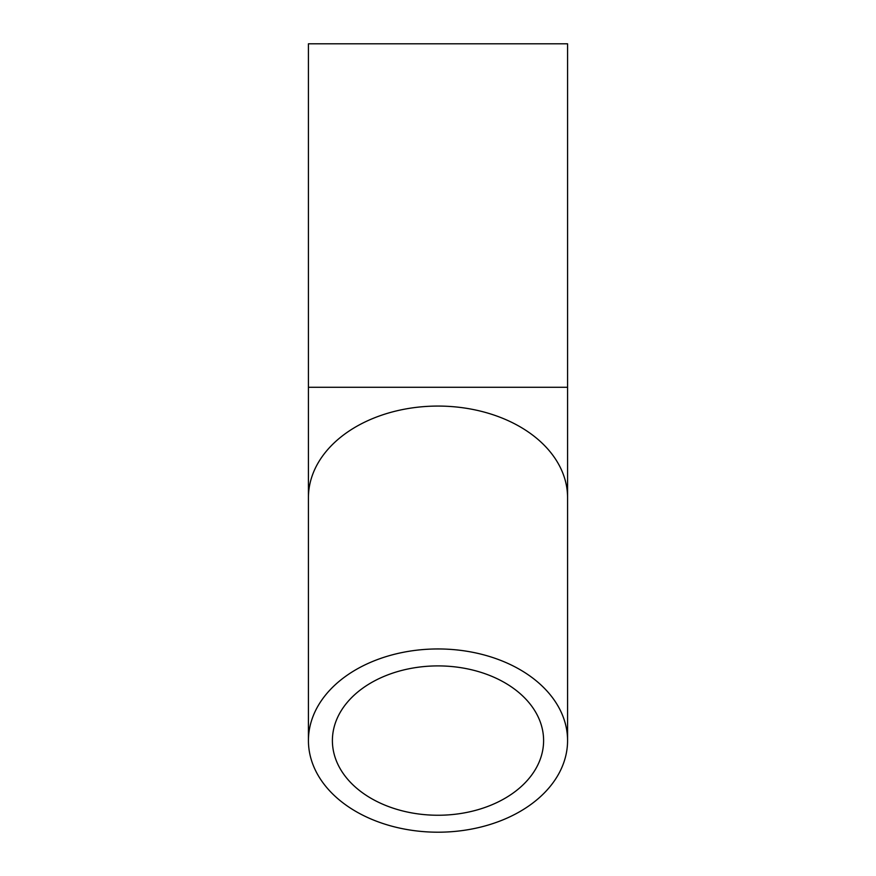 <?xml version="1.0" encoding="UTF-8"?>
<svg xmlns="http://www.w3.org/2000/svg" width="876" height="876" viewBox="0 0 876 876"><rect width="100%" height="100%" fill="white"/><g stroke="black" fill="none" stroke-linecap="round" stroke-linejoin="round"><path stroke-width="1.31" d="M438 815.249A105.602 74.668 0 0 1 332.398 740.581A105.602 74.668 0 0 1 438 665.902A105.602 74.668 0 0 1 543.602 740.581A105.602 74.668 0 0 1 438 815.249M438 648.952A129.571 91.619 180 0 0 308.429 740.581A129.571 91.619 180 0 0 438 832.2A129.571 91.619 180 0 0 567.571 740.581A129.571 91.619 180 0 0 438 648.952M567.571 387.291L567.571 43.8L308.429 43.8L308.429 387.291L567.571 387.291L567.571 497.699A129.571 91.619 180 0 0 438 406.07A129.571 91.619 180 0 0 308.429 497.699L308.429 740.581M567.571 497.699L567.571 740.581M308.429 497.699L308.429 387.291"/></g></svg>
